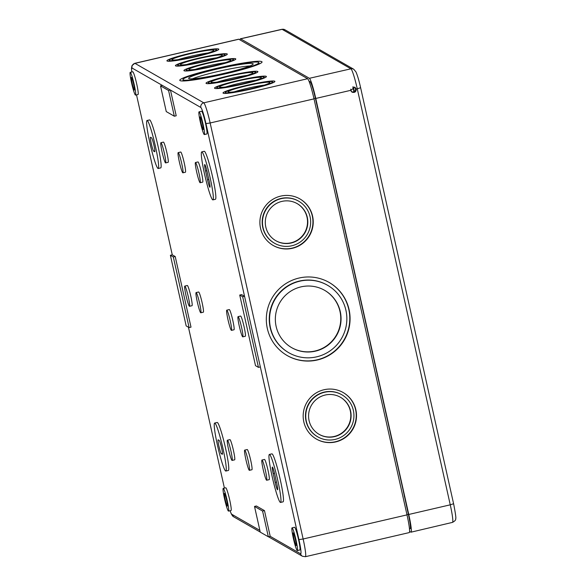 <?xml version="1.0" encoding="UTF-8"?>
<svg xmlns="http://www.w3.org/2000/svg" width="586" height="586" viewBox="0 0 586 586"><rect width="100%" height="100%" fill="white"/><g stroke="black" fill="none" stroke-linecap="round" stroke-linejoin="round"><path stroke-width="0.88" d="M162.395 85.439L160.513 85.871L168.578 90.5L170.46 90.061L132.018 68.013A3.89 3.86 119.8 0 1 134.948 63.354L238.81 39.24A19.448 1.831 76.9 0 0 238.641 39.203L134.773 63.317A19.448 1.831 76.9 0 1 134.948 63.354L203.767 102.828A3.89 3.86 119.8 0 0 200.837 107.487L170.46 90.061L176.21 115.779L174.32 116.218L166.256 111.589L160.513 85.871M199.064 111.831L201.577 111.252A11.669 1.099 76.9 0 1 201.687 111.267A11.669 1.099 76.9 0 1 205.4 122.862A11.669 1.099 76.9 0 1 206.858 133.982L204.346 134.568A11.669 1.099 76.9 0 1 200.632 123.448A11.669 1.099 76.9 0 1 199.064 111.831A11.669 1.099 76.9 0 1 199.167 111.853A11.669 1.099 76.9 0 1 202.888 123.448A11.669 1.099 76.9 0 1 204.346 134.568M262.579 511.051L264.469 510.618L256.397 505.989L254.514 506.429L262.579 511.051L268.329 536.769L260.265 532.147L254.514 506.429M314.015 98.866L210.154 122.979L303.138 538.995L407.006 514.874L314.015 98.866A19.448 1.831 76.9 0 0 307.628 78.714L238.81 39.24M407.006 514.874A19.448 1.831 76.9 0 1 409.248 532.586L305.379 556.7A19.448 1.831 -103.1 0 0 303.138 538.995L298.941 539.618A15.558 1.465 -103.1 0 1 300.589 553.755L270.212 536.329L268.329 536.769M406.94 514.567L408.361 514.237A15.822 1.487 76.9 0 1 410.185 528.638L409.46 528.806M408.361 514.237L403.52 492.02M320.454 120.379L315.371 98.221A15.822 1.487 76.9 0 0 310.177 81.835L308.998 81.161M203.115 129.506A6.483 0.608 -103.1 0 0 203.174 129.513A6.483 0.608 -103.1 0 0 202.302 123.06A6.483 0.608 -103.1 0 0 200.236 116.885A6.483 0.608 -103.1 0 0 201.049 123.06A6.483 0.608 -103.1 0 0 203.115 129.506M299.043 278.042A42.141 41.796 119.8 0 0 287.235 355.57A42.141 41.796 119.8 0 0 344.451 339.814A42.141 41.796 119.8 0 0 299.043 278.042M280.723 196.105A26.839 26.619 119.8 0 0 273.208 245.483A26.839 26.619 119.8 0 0 309.65 235.44A26.839 26.619 119.8 0 0 280.723 196.105M324.007 389.741A26.839 26.619 119.8 0 0 316.484 439.112A26.839 26.619 119.8 0 0 352.933 429.077A26.839 26.619 119.8 0 0 324.007 389.741M184.077 70.767A26.582 2.307 -12.6 0 0 211.583 66.753A26.582 2.307 -12.6 0 0 235.792 58.981A26.582 2.307 -12.6 0 0 209.349 62.526A26.582 2.307 -12.6 0 0 183.916 70.576A26.582 2.307 -12.6 0 0 184.077 70.767M175.58 65.888A26.582 2.307 -12.6 0 0 203.086 61.882A26.582 2.307 -12.6 0 0 227.302 54.11A26.582 2.307 -12.6 0 0 200.859 57.655A26.582 2.307 -12.6 0 0 175.419 65.705A26.582 2.307 -12.6 0 0 175.58 65.888M167.091 61.017A26.582 2.307 -12.6 0 0 194.596 57.01A26.582 2.307 -12.6 0 0 218.805 49.231A26.582 2.307 -12.6 0 0 192.362 52.784A26.582 2.307 -12.6 0 0 166.922 60.834A26.582 2.307 -12.6 0 0 167.091 61.017M206.191 83.446A26.582 2.307 -12.6 0 0 233.697 79.44A26.582 2.307 -12.6 0 0 257.906 71.668A26.582 2.307 -12.6 0 0 231.463 75.213A26.582 2.307 -12.6 0 0 206.03 83.263A26.582 2.307 -12.6 0 0 206.191 83.446M214.681 88.325A26.582 2.307 -12.6 0 0 242.194 84.311A26.582 2.307 -12.6 0 0 266.403 76.539A26.582 2.307 -12.6 0 0 239.96 80.084A26.582 2.307 -12.6 0 0 214.52 88.134A26.582 2.307 -12.6 0 0 214.681 88.325M223.178 93.196A26.582 2.307 -12.6 0 0 250.683 89.182A26.582 2.307 -12.6 0 0 274.9 81.41A26.582 2.307 -12.6 0 0 248.457 84.955A26.582 2.307 -12.6 0 0 223.017 93.006A26.582 2.307 -12.6 0 0 223.178 93.196M180.041 80.612A42.141 3.655 -12.6 0 0 223.654 74.254A42.141 3.655 -12.6 0 0 262.037 61.926A42.141 3.655 -12.6 0 0 220.116 67.551A42.141 3.655 -12.6 0 0 179.785 80.311A42.141 3.655 -12.6 0 0 180.041 80.612M223.237 488.372L225.749 487.786A11.669 1.099 76.9 0 1 225.852 487.808A11.669 1.099 76.9 0 1 229.573 499.404A11.669 1.099 76.9 0 1 231.03 510.523L228.518 511.102A11.669 1.099 76.9 0 1 224.804 499.983A11.669 1.099 76.9 0 1 223.237 488.372A11.669 1.099 76.9 0 1 223.339 488.394A11.669 1.099 76.9 0 1 227.06 499.983A11.669 1.099 76.9 0 1 228.518 511.102M292.055 527.847L294.568 527.261A11.669 1.099 76.9 0 1 294.67 527.283A11.669 1.099 76.9 0 1 298.391 538.878A11.669 1.099 76.9 0 1 299.849 549.998L297.336 550.584A11.669 1.099 76.9 0 1 293.623 539.464A11.669 1.099 76.9 0 1 292.055 527.847A11.669 1.099 76.9 0 1 292.158 527.869A11.669 1.099 76.9 0 1 295.879 539.464A11.669 1.099 76.9 0 1 297.336 550.584M214.681 423.055L217.194 422.469A24.634 2.322 76.9 0 1 217.413 422.521A24.634 2.322 76.9 0 1 225.266 446.993A24.634 2.322 76.9 0 1 228.335 470.47L225.822 471.049A24.634 2.322 76.9 0 1 217.992 447.579A24.634 2.322 76.9 0 1 214.681 423.055A24.634 2.322 76.9 0 1 214.894 423.099A24.634 2.322 76.9 0 1 222.753 447.579A24.634 2.322 76.9 0 1 225.822 471.049M269.384 454.443L271.904 453.857A24.634 2.322 76.9 0 1 272.124 453.901A24.634 2.322 76.9 0 1 279.976 478.374A24.634 2.322 76.9 0 1 283.045 501.85L280.533 502.436A24.634 2.322 76.9 0 1 272.702 478.96A24.634 2.322 76.9 0 1 269.384 454.443A24.634 2.322 76.9 0 1 269.604 454.487A24.634 2.322 76.9 0 1 277.456 478.96A24.634 2.322 76.9 0 1 280.533 502.436M227.419 440.211L229.932 439.625A10.372 0.974 76.9 0 1 230.027 439.647A10.372 0.974 76.9 0 1 233.331 449.953A10.372 0.974 76.9 0 1 234.627 459.834L232.115 460.42A10.372 0.974 76.9 0 1 228.811 450.539A10.372 0.974 76.9 0 1 227.419 440.211A10.372 0.974 76.9 0 1 227.507 440.233A10.372 0.974 76.9 0 1 230.818 450.531A10.372 0.974 76.9 0 1 232.115 460.42M261.971 460.032L264.484 459.446A10.372 0.974 76.9 0 1 264.579 459.468A10.372 0.974 76.9 0 1 267.883 469.774A10.372 0.974 76.9 0 1 269.179 479.656L266.667 480.242A10.372 0.974 76.9 0 1 263.37 470.353A10.372 0.974 76.9 0 1 261.971 460.032A10.372 0.974 76.9 0 1 262.067 460.054A10.372 0.974 76.9 0 1 265.37 470.353A10.372 0.974 76.9 0 1 266.667 480.242M244.692 450.121L247.211 449.535A10.372 0.974 76.9 0 1 247.299 449.557A10.372 0.974 76.9 0 1 250.61 459.863A10.372 0.974 76.9 0 1 251.899 469.745L249.387 470.331A10.372 0.974 76.9 0 1 246.091 460.442A10.372 0.974 76.9 0 1 244.692 450.121A10.372 0.974 76.9 0 1 244.787 450.143A10.372 0.974 76.9 0 1 248.09 460.442A10.372 0.974 76.9 0 1 249.387 470.331M196.12 292.575L198.632 291.989A10.372 0.974 76.9 0 1 198.727 292.011A10.372 0.974 76.9 0 1 202.031 302.31A10.372 0.974 76.9 0 1 203.327 312.199L200.808 312.785A10.372 0.974 76.9 0 1 197.511 302.896A10.372 0.974 76.9 0 1 196.12 292.575A10.372 0.974 76.9 0 1 196.207 292.59A10.372 0.974 76.9 0 1 199.518 302.896A10.372 0.974 76.9 0 1 200.808 312.785M184.81 286.085L187.322 285.499A10.372 0.974 76.9 0 1 187.417 285.521A10.372 0.974 76.9 0 1 190.721 295.827A10.372 0.974 76.9 0 1 192.018 305.709L189.505 306.295A10.372 0.974 76.9 0 1 186.202 296.413A10.372 0.974 76.9 0 1 184.81 286.085A10.372 0.974 76.9 0 1 184.905 286.107A10.372 0.974 76.9 0 1 188.209 296.406A10.372 0.974 76.9 0 1 189.505 306.295M226.767 310.155L229.287 309.569A10.372 0.974 76.9 0 1 229.375 309.591A10.372 0.974 76.9 0 1 232.686 319.897A10.372 0.974 76.9 0 1 233.975 329.779L231.463 330.365A10.372 0.974 76.9 0 1 228.166 320.483A10.372 0.974 76.9 0 1 226.767 310.155A10.372 0.974 76.9 0 1 226.863 310.177A10.372 0.974 76.9 0 1 230.166 320.483A10.372 0.974 76.9 0 1 231.463 330.365M238.077 316.645L240.597 316.059A10.372 0.974 76.9 0 1 240.685 316.081A10.372 0.974 76.9 0 1 243.996 326.38A10.372 0.974 76.9 0 1 245.285 336.269L242.772 336.855A10.372 0.974 76.9 0 1 239.476 326.966A10.372 0.974 76.9 0 1 238.077 316.645A10.372 0.974 76.9 0 1 238.172 316.66A10.372 0.974 76.9 0 1 241.476 326.966A10.372 0.974 76.9 0 1 242.772 336.855M147.049 120.504L149.562 119.918A24.634 2.322 76.9 0 1 149.782 119.962A24.634 2.322 76.9 0 1 157.634 144.434A24.634 2.322 76.9 0 1 160.711 167.911L158.191 168.497A24.634 2.322 76.9 0 1 150.36 145.02A24.634 2.322 76.9 0 1 147.049 120.504A24.634 2.322 76.9 0 1 147.269 120.548A24.634 2.322 76.9 0 1 155.122 145.02A24.634 2.322 76.9 0 1 158.191 168.497M201.76 151.884L204.272 151.298A24.634 2.322 76.9 0 1 204.492 151.349A24.634 2.322 76.9 0 1 212.344 175.822A24.634 2.322 76.9 0 1 215.414 199.299L212.901 199.877A24.634 2.322 76.9 0 1 205.071 176.408A24.634 2.322 76.9 0 1 201.76 151.884A24.634 2.322 76.9 0 1 201.98 151.928A24.634 2.322 76.9 0 1 209.832 176.408A24.634 2.322 76.9 0 1 212.901 199.877M160.916 142.698L163.428 142.112A10.372 0.974 76.9 0 1 163.523 142.134A10.372 0.974 76.9 0 1 166.827 152.441A10.372 0.974 76.9 0 1 168.123 162.322L165.611 162.908A10.372 0.974 76.9 0 1 162.315 153.019A10.372 0.974 76.9 0 1 160.916 142.698A10.372 0.974 76.9 0 1 161.011 142.713A10.372 0.974 76.9 0 1 164.314 153.019A10.372 0.974 76.9 0 1 165.611 162.908M195.468 162.52L197.987 161.934A10.372 0.974 76.9 0 1 198.075 161.956A10.372 0.974 76.9 0 1 201.386 172.262A10.372 0.974 76.9 0 1 202.675 182.143L200.163 182.729A10.372 0.974 76.9 0 1 196.867 172.841A10.372 0.974 76.9 0 1 195.468 162.52A10.372 0.974 76.9 0 1 195.563 162.534A10.372 0.974 76.9 0 1 198.866 172.841A10.372 0.974 76.9 0 1 200.163 182.729M178.195 152.609L180.708 152.023A10.372 0.974 76.9 0 1 180.803 152.045A10.372 0.974 76.9 0 1 184.107 162.351A10.372 0.974 76.9 0 1 185.403 172.233L182.883 172.819A10.372 0.974 76.9 0 1 179.587 162.93A10.372 0.974 76.9 0 1 178.195 152.609A10.372 0.974 76.9 0 1 178.283 152.624A10.372 0.974 76.9 0 1 181.594 162.93A10.372 0.974 76.9 0 1 182.883 172.819M130.246 72.356L132.758 71.77A11.669 1.099 76.9 0 1 132.868 71.792A11.669 1.099 76.9 0 1 136.582 83.388A11.669 1.099 76.9 0 1 138.04 94.507L135.527 95.093A11.669 1.099 76.9 0 1 131.813 83.974A11.669 1.099 76.9 0 1 130.246 72.356A11.669 1.099 76.9 0 1 130.348 72.378A11.669 1.099 76.9 0 1 134.069 83.974A11.669 1.099 76.9 0 1 135.527 95.093M172.277 254.844L175.214 256.529L190.999 327.149L189.11 327.589L186.172 325.904L170.387 255.284L172.277 254.844L136.516 94.859L172.262 254.851M264.469 510.618L270.212 536.329M258.448 367.363L255.511 365.679L239.725 295.058L241.615 294.619L244.552 296.304L242.663 296.743L258.448 367.363L260.338 366.924L298.941 539.618M189.11 69.595A21.396 1.853 -12.6 0 0 211.246 66.364A21.396 1.853 -12.6 0 0 230.73 60.109A21.396 1.853 -12.6 0 0 209.451 62.966A21.396 1.853 -12.6 0 0 188.978 69.448A21.396 1.853 -12.6 0 0 189.11 69.595M186.341 70.239A24.246 2.102 -12.6 0 0 211.429 66.577A24.246 2.102 -12.6 0 0 233.514 59.486A24.246 2.102 -12.6 0 0 209.392 62.724A24.246 2.102 -12.6 0 0 186.187 70.071A24.246 2.102 -12.6 0 0 186.341 70.239M188.846 78.568A33.065 2.871 -12.6 0 0 223.061 73.58A33.065 2.871 -12.6 0 0 253.181 63.911A33.065 2.871 -12.6 0 0 220.285 68.32A33.065 2.871 -12.6 0 0 188.641 78.334A33.065 2.871 -12.6 0 0 188.846 78.568M183.191 79.879A38.903 3.377 -12.6 0 0 223.442 74.012A38.903 3.377 -12.6 0 0 258.873 62.636A38.903 3.377 -12.6 0 0 220.175 67.829A38.903 3.377 -12.6 0 0 182.949 79.608A38.903 3.377 -12.6 0 0 183.191 79.879M225.442 92.669A24.246 2.102 -12.6 0 0 250.537 89.013A24.246 2.102 -12.6 0 0 272.622 81.923A24.246 2.102 -12.6 0 0 248.501 85.153A24.246 2.102 -12.6 0 0 225.295 92.5A24.246 2.102 -12.6 0 0 225.442 92.669M250.002 65.94A33.065 2.871 -12.6 0 0 220.849 70.84A33.065 2.871 -12.6 0 0 192.384 78.824M228.21 92.024A21.396 1.853 -12.6 0 0 250.347 88.801A21.396 1.853 -12.6 0 0 269.838 82.545A21.396 1.853 -12.6 0 0 248.552 85.395A21.396 1.853 -12.6 0 0 228.079 91.877A21.396 1.853 -12.6 0 0 228.21 92.024M216.945 87.797A24.246 2.102 -12.6 0 0 242.04 84.135A24.246 2.102 -12.6 0 0 264.125 77.044A24.246 2.102 -12.6 0 0 240.004 80.282A24.246 2.102 -12.6 0 0 216.798 87.629A24.246 2.102 -12.6 0 0 216.945 87.797M264.235 85.117A21.396 1.853 -12.6 0 0 234.246 91.819M219.713 87.153A21.396 1.853 -12.6 0 0 241.857 83.923A21.396 1.853 -12.6 0 0 261.341 77.667A21.396 1.853 -12.6 0 0 240.055 80.524A21.396 1.853 -12.6 0 0 219.582 87.006A21.396 1.853 -12.6 0 0 219.713 87.153M208.455 82.926A24.246 2.102 -12.6 0 0 233.543 79.264A24.246 2.102 -12.6 0 0 255.628 72.173A24.246 2.102 -12.6 0 0 231.507 75.411A24.246 2.102 -12.6 0 0 208.301 82.751A24.246 2.102 -12.6 0 0 208.455 82.926M255.738 80.245A21.396 1.853 -12.6 0 0 225.749 86.948M211.216 82.282A21.396 1.853 -12.6 0 0 233.36 79.051A21.396 1.853 -12.6 0 0 252.844 72.796A21.396 1.853 -12.6 0 0 231.565 75.653A21.396 1.853 -12.6 0 0 211.092 82.128A21.396 1.853 -12.6 0 0 211.216 82.282M169.354 60.49A24.246 2.102 -12.6 0 0 194.442 56.835A24.246 2.102 -12.6 0 0 216.527 49.744A24.246 2.102 -12.6 0 0 192.406 52.982A24.246 2.102 -12.6 0 0 169.2 60.321A24.246 2.102 -12.6 0 0 169.354 60.49M247.248 75.374A21.396 1.853 -12.6 0 0 217.252 82.077M172.116 59.853A21.396 1.853 -12.6 0 0 194.259 56.622A21.396 1.853 -12.6 0 0 213.744 50.367A21.396 1.853 -12.6 0 0 192.457 53.223A21.396 1.853 -12.6 0 0 171.984 59.699A21.396 1.853 -12.6 0 0 172.116 59.853M177.844 65.368A24.246 2.102 -12.6 0 0 202.939 61.706A24.246 2.102 -12.6 0 0 225.024 54.615A24.246 2.102 -12.6 0 0 200.903 57.853A24.246 2.102 -12.6 0 0 177.697 65.193A24.246 2.102 -12.6 0 0 177.844 65.368M208.14 52.945A21.396 1.853 -12.6 0 0 178.151 59.647M180.613 64.724A21.396 1.853 -12.6 0 0 202.749 61.493A21.396 1.853 -12.6 0 0 222.24 55.238A21.396 1.853 -12.6 0 0 200.954 58.095A21.396 1.853 -12.6 0 0 180.481 64.57A21.396 1.853 -12.6 0 0 180.613 64.724M216.637 57.816A21.396 1.853 -12.6 0 0 186.648 64.519M259.664 63.779A42.141 3.655 -12.6 0 0 259.129 63.786M183.206 80.758A42.141 3.655 -12.6 0 0 182.715 80.985M327.559 285.272L327.266 285.111A38.903 38.581 119.8 0 0 269.699 313.246A38.903 38.581 119.8 0 0 288.561 352.589L288.847 352.757A38.903 38.581 119.8 0 0 341.667 338.21A38.903 38.581 119.8 0 0 299.746 281.199A38.903 38.581 119.8 0 0 288.847 352.757M287.089 355.49A42.141 41.796 119.8 0 0 344.165 339.646A42.141 41.796 119.8 0 0 329.024 282.379M291.608 347.615A33.065 32.794 119.8 0 0 336.357 335.17A33.065 32.794 119.8 0 0 324.512 290.253M301.014 286.869A33.065 32.794 119.8 0 0 291.747 347.696A33.065 32.794 119.8 0 0 336.642 335.331A33.065 32.794 119.8 0 0 301.014 286.869M298.626 201.166L298.34 200.998A24.246 24.048 119.8 0 0 262.455 218.541A24.246 24.048 119.8 0 0 274.204 243.065L274.497 243.227A24.246 24.048 119.8 0 0 307.423 234.166A24.246 24.048 119.8 0 0 281.287 198.625A24.246 24.048 119.8 0 0 274.497 243.227M273.061 245.395A26.839 26.619 119.8 0 0 309.364 235.279A26.839 26.619 119.8 0 0 299.768 198.837M341.909 394.803L341.623 394.634A24.246 24.048 119.8 0 0 305.738 412.178A24.246 24.048 119.8 0 0 317.487 436.702L317.78 436.863A24.246 24.048 119.8 0 0 350.699 427.802A24.246 24.048 119.8 0 0 324.571 392.261A24.246 24.048 119.8 0 0 317.78 436.863M316.345 439.031A26.839 26.619 119.8 0 0 352.647 428.915A26.839 26.619 119.8 0 0 343.052 392.466M319.055 434.307A21.396 21.221 119.8 0 0 347.959 426.227A21.396 21.221 119.8 0 0 340.341 397.191M325.193 395.03A21.396 21.221 119.8 0 0 319.194 434.394A21.396 21.221 119.8 0 0 348.245 426.388A21.396 21.221 119.8 0 0 325.193 395.03M275.772 240.67A21.396 21.221 119.8 0 0 304.676 232.591A21.396 21.221 119.8 0 0 297.058 203.554M281.91 201.394A21.396 21.221 119.8 0 0 275.911 240.758A21.396 21.221 119.8 0 0 304.962 232.759A21.396 21.221 119.8 0 0 281.91 201.394M218.197 439.83L219.208 440.408A7.135 0.674 76.9 0 1 221.479 447.492A7.135 0.674 76.9 0 1 222.365 454.289A7.135 0.674 76.9 0 1 222.306 454.275L221.296 453.696A7.135 0.674 76.9 0 1 219.025 446.613A7.135 0.674 76.9 0 1 218.131 439.815A7.135 0.674 76.9 0 1 218.197 439.83M150.565 137.278L151.576 137.857A7.135 0.674 76.9 0 1 153.847 144.94A7.135 0.674 76.9 0 1 154.741 151.737A7.135 0.674 76.9 0 1 154.675 151.723L153.664 151.144A7.135 0.674 76.9 0 1 151.393 144.061A7.135 0.674 76.9 0 1 150.507 137.263A7.135 0.674 76.9 0 1 150.565 137.278M273.179 473.569A7.135 0.674 76.9 0 1 272.358 467.079A7.135 0.674 76.9 0 1 274.768 474.477L276.739 483.303A7.135 0.674 76.9 0 1 277.559 489.793A7.135 0.674 76.9 0 1 275.156 482.395L273.179 473.569L274.482 473.268M205.554 171.017A7.135 0.674 76.9 0 1 204.734 164.527A7.135 0.674 76.9 0 1 207.136 171.925L209.107 180.752A7.135 0.674 76.9 0 1 209.927 187.242A7.135 0.674 76.9 0 1 207.525 179.843L205.554 171.017L206.858 170.716M175.214 256.529L173.324 256.968L189.11 327.589M170.387 255.284L173.324 256.968M239.725 295.058L242.663 296.743M168.578 90.5L174.32 116.218M227.287 506.04A6.483 0.608 -103.1 0 0 227.346 506.055A6.483 0.608 -103.1 0 0 226.474 499.602A6.483 0.608 -103.1 0 0 224.409 493.419A6.483 0.608 -103.1 0 0 225.222 499.602A6.483 0.608 -103.1 0 0 227.287 506.04M296.106 545.515A6.483 0.608 -103.1 0 0 296.157 545.529A6.483 0.608 -103.1 0 0 295.285 539.076A6.483 0.608 -103.1 0 0 293.227 532.901A6.483 0.608 -103.1 0 0 294.04 539.076A6.483 0.608 -103.1 0 0 296.106 545.515M134.297 90.024A6.483 0.608 -103.1 0 0 134.355 90.039A6.483 0.608 -103.1 0 0 133.483 83.586A6.483 0.608 -103.1 0 0 131.418 77.411A6.483 0.608 -103.1 0 0 132.231 83.586A6.483 0.608 -103.1 0 0 134.297 90.024M200.837 107.487A15.558 1.465 76.9 0 1 205.95 123.609L260.338 366.924M225.134 62.687A21.396 1.853 -12.6 0 0 195.138 69.39M319.267 115.662A9.852 0.93 76.9 0 1 320.476 120.496L403.549 492.13A9.852 0.93 76.9 0 1 404.465 496.803M452.48 522.39A19.301 1.817 -103.1 0 0 450.26 504.824L453.608 503.726C455.542 513.644 456.23 518.654 455.659 518.757C456.003 519.841 454.948 521.049 452.48 522.39L411.006 532.176A19.448 1.831 -103.1 0 1 410.837 532.139L409.585 531.421M411.006 532.176A19.448 1.831 -103.1 0 0 408.764 514.471L315.773 98.455L350.721 90.332L352.069 92.163C354.772 92.903 356.163 91.863 356.251 89.043L354.889 87.204L350.721 90.332M360.595 87.688L360.617 87.717C358.998 80.524 357.431 75.242 355.929 71.873L353.702 69.221A3.89 3.86 119.8 0 0 350.933 68.811L309.393 78.304A19.448 1.831 76.9 0 1 315.773 98.455M309.393 78.304L240.575 38.83A19.448 1.831 76.9 0 0 240.399 38.793A19.448 1.831 76.9 0 0 240.062 39.951M351.776 91.965C355.519 91.936 356.464 90.303 354.603 87.065M352.845 86.896A13.617 1.282 -103.1 0 0 354.069 91.914M350.699 89.167A13.617 1.282 76.9 0 1 351.182 91.365M355.695 89.856A9.076 0.857 -103.1 0 0 355.219 87.695M353.277 86.838A9.076 0.857 -103.1 0 0 354.479 91.68M313.95 98.551L315.371 98.221M309.335 82.033L310.177 81.835M307.628 78.714L203.767 102.828A19.448 1.831 76.9 0 1 210.154 122.979L205.95 123.609M131.821 71.99A15.558 1.465 76.9 0 1 132.018 68.013M188.45 327.208L224.416 488.094L188.428 327.2M230.086 510.743A15.558 1.465 -103.1 0 0 231.77 514.281A3.89 3.86 119.8 0 0 233.609 516.779L260.243 532.059M259.876 530.403L231.77 514.281M222.49 453.425L221.296 453.696M154.858 150.866L153.664 151.144M276.467 482.095L275.156 482.395M208.836 179.536L207.525 179.843M300.589 553.755A3.89 3.86 119.8 0 0 302.427 556.253L268.425 536.747M240.575 38.83L282.115 29.337A19.301 1.817 76.9 0 0 281.947 29.3L284.884 29.747A3.89 3.86 119.8 0 0 282.115 29.337L350.933 68.811A19.301 1.817 76.9 0 1 357.27 88.808L356.251 89.043M453.586 503.704L360.617 87.717L357.27 88.808L450.26 504.824L408.764 514.471M225.295 92.5L225.5 93.423M272.622 81.923L272.827 82.846M216.798 87.629L217.003 88.552M264.125 77.044L264.33 77.967M208.301 82.751L208.513 83.673M255.628 72.173L255.84 73.096M169.2 60.321L169.405 61.244M216.527 49.744L216.732 50.667M177.697 65.193L177.902 66.115M225.024 54.615L225.229 55.538M186.187 70.071L186.399 70.994M233.514 59.486L233.726 60.409M182.949 79.608L183.257 80.978M258.873 62.636L259.18 64.006M233.609 516.779L231.389 514.142L230.049 510.75M305.379 556.7L302.427 556.253M134.773 63.317L131.953 65.683L131.484 68.372L131.784 71.997M284.884 29.747L353.702 69.221M281.947 29.3L240.399 38.793"/></g></svg>
